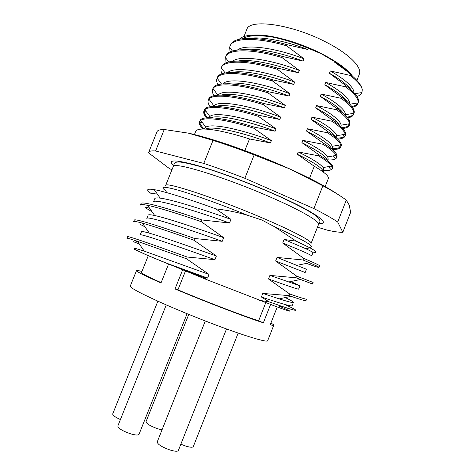 <?xml version="1.0" encoding="UTF-8"?>
<svg xmlns="http://www.w3.org/2000/svg" width="475" height="475" viewBox="0 0 475 475"><rect width="100%" height="100%" fill="white"/><g stroke="black" fill="none" stroke-linecap="round" stroke-linejoin="round"><path stroke-width="0.71" d="M120.424 419.538C115.193 417.192 112.623 415.322 112.712 413.933L157.86 301.192M187.097 313.702L139.027 434.298C138.213 435.427 135.227 435.213 130.061 433.657C122.241 430.831 118.162 428.29 117.824 426.033L166.262 304.914M226.498 328.961L178.339 450.543C177.597 451.63 174.812 451.446 169.979 449.991C161.892 447.046 157.635 444.374 157.207 441.976L205.301 320.969M238.165 333.1L193.277 446.631C192.612 447.598 190.042 447.391 185.553 446.019L180.85 444.202M277.24 306.987L270.222 324.811C272.484 325.375 273.671 325.512 273.778 325.215L267.674 340.735C267.431 343.027 239.822 334.465 203.965 320.453C168.126 306.464 135.571 291.484 131.088 287.292L130.287 286.063L136.515 270.59L137.417 271.552C140.149 273.428 148.016 277.222 161.007 282.94L168.524 264.177M278.789 305.965C293.758 312.431 293.396 312.829 277.709 307.159L207.302 279.864L146.068 254.772L134.502 249.357M281.099 299.232L281.972 299.666M207.302 279.864L203.68 277.519L207.587 278.071L209.047 274.408L186.479 258.762L187.174 257.028L214.914 259.677L216.368 256.019L193.895 240.213L194.59 238.48L222.223 241.318L223.678 237.672L201.299 221.7L201.988 219.973L229.52 222.995L230.969 219.355L215.792 208.852C227.109 210.158 237.791 212.337 247.843 215.389L261.636 219.925L274.39 226.652L296.192 241.146L284.115 239.471L282.708 243.04L303.644 258.323L302.991 259.985L277.026 257.42L275.619 260.995L296.637 276.123L295.984 277.786L269.925 275.399L268.512 278.985L289.625 293.96L288.966 295.628L262.812 293.419L279.193 298.876C288.462 301.815 293.194 302.997 293.402 302.427L292.113 305.698C291.632 306.636 281.396 303.739 261.392 297.006L268.975 301.809L259.659 300.372M285.677 304.891C300.307 311.6 299.007 312.063 281.776 306.292L268.975 301.809M262.812 293.419L261.392 297.006M288.966 295.628L291.074 296.347C300.859 299.654 305.817 301.085 305.947 300.633L306.559 299.084C306.381 299.505 300.734 297.795 289.625 293.96M269.925 275.399L299.927 285.819L298.632 289.103C298.353 289.483 288.313 286.11 268.512 278.985M299.927 285.819L290.825 281.521M295.984 277.786L312.485 283.985L313.09 282.441L296.637 276.123M277.026 257.42L306.44 269.248L305.152 272.513L275.619 260.995M302.991 259.985L309.558 262.758C315.994 265.555 319.141 267.092 319.004 267.372C318.678 267.639 314.492 266.315 306.446 263.399M319.004 267.372L319.61 265.828C319.764 265.388 314.444 262.889 303.644 258.323M284.115 239.471L305.74 248.692C310.709 251.014 313.108 252.35 312.942 252.7L311.653 255.983C311.82 255.247 302.171 250.931 282.708 243.04M296.192 241.146L309.967 247.831C317.324 251.881 318.042 253.252 312.128 251.946M156.524 192.945L151.59 193.842C145.623 189.786 146.49 188.391 154.203 189.644C163.994 191.283 187.969 198.734 215.792 208.852M229.52 222.995C187.114 207.807 153.573 198.408 153.478 201.934L154.797 198.669C155.099 197.891 156.887 197.713 160.17 198.128C170.454 199.316 198.995 207.985 230.969 219.355M201.988 219.973C164.985 207.237 141.366 200.937 140.95 203.567L140.327 205.111C140.612 204.345 143.023 204.41 147.565 205.319C157.949 207.498 175.857 212.96 201.299 221.7M148.794 207.082L145.261 207.735L152.036 211.725M222.223 241.318C179.966 226.142 146.466 215.751 146.834 218.435L148.147 215.169C148.402 214.51 150.575 214.629 154.672 215.525C165.638 217.799 193.099 226.759 223.678 237.672M194.59 238.48C157.664 225.435 134.36 218.286 134.265 220.133L133.641 221.677C133.849 221.101 136.764 221.588 142.393 223.131C153.003 226.124 170.169 231.818 193.895 240.213M142.827 223.755L140.066 224.283L144.958 226.83M214.914 259.677C172.496 244.393 139.561 233.16 140.173 234.959L141.491 231.687C141.669 231.218 144.287 231.717 149.346 233.178C160.841 236.408 187.144 245.587 216.368 256.019M187.174 257.028C150.332 243.669 127.347 235.677 127.567 236.728L126.944 238.272C127.039 237.957 130.536 238.961 137.429 241.288L186.479 258.762M135.066 240.754L137.993 242.102M133.172 241.621L139.246 243.918M207.587 278.071L164.297 262.354L145.997 254.665L134.419 249.244L134.823 248.241L144.21 251.115L209.047 274.408M164.297 262.354L203.68 277.519M317.466 227.198L327.507 230.209C334.4 231.741 339.5 232.423 342.813 232.257L337.707 222.009C332.197 218.31 324.259 213.833 313.898 208.578L244.857 178.291C230.333 172.645 216.642 167.687 203.781 163.424L155.58 150.979C151.448 150.67 149.156 151.103 148.699 152.273L148.616 152.902L168.934 168.203L171.926 169.842M337.707 222.009L346.299 200.123L349.161 204.968L350.651 212.26L342.813 232.257M155.58 150.979L164.255 129.509L188.421 133.154C212.598 138.344 254.998 153.188 289.673 168.898C311.333 178.743 327.507 187.31 338.194 194.602M244.857 178.291L254.184 154.886L289.673 168.898L322.875 185.784C333.123 191.294 340.931 196.074 346.299 200.123M322.875 185.784L313.898 208.578M188.421 133.154L213.02 140.374C225.946 144.442 239.667 149.275 254.184 154.886M213.02 140.374L203.781 163.424M148.699 152.273L157.005 131.735C157.581 130.251 159.998 129.509 164.255 129.509M325.167 186.592L328.338 178.535C329.157 176.314 324.473 172.223 314.272 166.256L309.516 178.309M323.131 171.932C323.416 168.732 314.806 162.842 297.314 154.268L314.272 166.256M244.845 150.569L249.488 138.943L270.441 142.951L271.368 140.624L253.769 128.214L254.208 127.11L275.114 131.213L276.034 128.885L258.483 116.393L258.923 115.294L279.775 119.486L280.701 117.165L263.192 104.589L263.631 103.491L284.436 107.778L285.356 105.456L267.894 92.803L268.333 91.705L289.085 96.081L290.005 93.765L272.591 81.029L273.03 79.937L293.734 84.402L294.648 82.086L277.281 69.273L277.721 68.18L298.371 72.734L299.292 70.425L281.966 57.534L282.405 56.436L303.002 61.085L303.923 58.781L286.645 45.808L287.084 44.715L307.634 49.447L308.133 48.201L321.557 53.883L334.127 61.305L333.961 61.72L347.148 71.416L350.532 74.433L350.146 75.4L330.309 70.953L329.401 73.239L346.049 85.773L345.628 86.842L325.743 82.484L324.835 84.77L341.531 97.227L341.103 98.301L321.171 94.026L320.263 96.312L337.001 108.698L336.579 109.772L316.593 105.581L315.685 107.873L332.47 120.181L332.043 121.256L312.01 117.153L311.101 119.451L327.928 131.676L327.501 132.757L307.42 128.743L306.512 131.041L323.38 143.189L322.958 144.269L302.824 140.345L301.916 142.648L318.832 154.713L318.404 155.794L298.223 151.958L297.314 154.268M249.488 138.943C219.391 129.194 196.935 126.409 195.599 131.646L194.423 134.567M270.441 142.951C240.878 131.765 211.975 125.566 205.556 129.052M204.654 128.541L205.788 127.229C211.048 123.007 240.534 128.998 271.368 140.624M202.89 129.022C200.005 126.006 198.894 123.595 199.565 121.79L200.777 120.359C205.556 116.648 226.812 119.611 253.769 128.214M254.208 127.11C224.087 117.473 201.471 115.134 199.969 120.781L199.559 121.79M199.827 122.568C200.189 124.367 201.655 126.516 204.244 129.016M275.114 131.213C246.614 120.401 218.257 114.469 210.704 117.735M209.012 117.705L209.855 116.535C214.492 111.435 244.637 116.981 276.034 128.885M206.459 117.836C204.096 115.021 203.252 112.723 203.923 110.942L204.82 109.683C209.119 105.201 230.803 107.671 258.483 116.393M258.923 115.294C228.778 105.771 205.996 103.871 204.327 109.939L203.923 110.942M204.096 111.405C204.214 113.187 205.39 115.306 207.634 117.758M279.775 119.486C252.148 108.983 224.598 103.354 215.953 106.412M213.578 106.43L213.946 105.925C218.007 99.934 248.674 104.987 280.701 117.165M210.188 106.732C208.24 104.078 207.605 101.87 208.282 100.106L208.893 99.091C212.687 93.818 234.792 95.754 263.192 104.589M263.631 103.491C233.463 94.086 210.52 92.625 208.685 99.103L208.282 100.106M221.308 95.083C230.672 92.239 257.699 97.595 284.436 107.778M218.233 95.148C222.264 88.582 253.139 93.171 285.356 105.456M214.029 95.689C212.426 93.171 211.957 91.034 212.634 89.288L212.996 88.587C216.262 82.496 238.771 83.855 267.894 92.803M268.333 91.705C238.141 82.413 215.038 81.391 213.037 88.279L212.634 89.288M289.085 96.081C263.352 86.242 237.072 81.088 226.735 83.748M290.005 93.765C258.869 81.795 227.923 77.372 222.947 83.867M217.966 84.698C216.636 82.288 216.303 80.21 216.98 78.476L217.117 78.173C219.842 71.238 242.743 71.974 272.591 81.029M273.03 79.937C242.814 70.757 219.551 70.169 217.384 77.472L216.98 78.476M293.734 84.402C268.892 74.878 243.313 69.944 232.275 72.402M227.727 72.592C233.807 66.215 263.999 70.342 294.648 82.086M221.967 73.756C220.893 71.499 220.661 69.528 221.261 67.83L221.32 67.682C223.713 60.034 246.935 60.182 277.281 69.273M277.721 68.18C247.742 59.197 224.402 58.953 221.801 66.5L221.32 67.682M237.963 61.049C249.458 58.799 274.378 63.531 298.371 72.734M232.56 61.311C239.531 55.023 269.367 58.918 299.292 70.425M226.017 62.843L225.661 56.893C228.214 48.842 251.596 48.557 281.966 57.534M282.405 56.436C253.104 47.779 229.852 47.72 226.391 55.213L225.661 56.893M303.002 61.085C279.846 52.161 255.776 47.637 243.616 49.691M237.441 50.023C245.201 43.813 274.71 47.5 303.923 58.781M230.108 51.959L229.627 47.393L229.989 46.123C232.714 37.662 256.251 36.943 286.645 45.808M287.084 44.715C258.465 36.373 235.327 36.474 231.046 43.896L229.989 46.123M307.634 49.447C285.445 40.892 262.111 36.486 249.512 38.327M242.369 38.73C247.914 35.322 258.097 34.8 272.929 37.157C284.086 39.443 295.818 43.118 308.133 48.201M239.246 39.288C243.954 34.627 255.188 33.921 272.929 37.157M352.527 76.137C347.183 69.071 336.828 61.578 321.45 53.651C297.772 41.539 267.674 33.577 253.217 35.144M334.127 61.305L344.191 68.192L347.148 71.416M350.532 74.433C357.675 80.406 361.594 85.488 362.282 89.674L361.92 92.577C361.166 94.317 359.533 95.629 357.022 96.52M343.9 97.791L342.166 97.684M350.146 75.4C357.426 81.041 361.469 85.803 362.282 89.674M330.309 70.953C345.824 79.954 353.738 87.204 354.035 92.696M344.494 98.378L343.188 98.444M345.521 100.267L346.144 100.177M351.185 89.918C347.682 85.025 340.421 79.462 329.401 73.239M351.874 106.543C354.89 105.949 356.903 104.856 357.912 103.259L357.663 102.956M345.628 86.842C354.617 93.617 358.756 98.966 358.049 102.891L358.233 102.612C359.723 98.699 355.662 93.082 346.049 85.773M357.841 103.615C357.117 105.361 355.312 106.596 352.432 107.308M325.743 82.484C341.935 91.699 349.933 98.901 349.737 104.084M339.215 108.781L337.505 108.763M339.904 110.788L341.192 110.705M347.421 101.882C344.197 97.019 336.668 91.319 324.835 84.77M346.976 117.117C350.122 116.707 352.272 115.793 353.424 114.38L352.693 113.489M341.103 98.301C349.796 104.607 354.035 109.612 353.833 113.299L353.584 114.427L353.976 113.418C355.371 109.749 351.221 104.346 341.531 97.227M353.584 114.427C352.848 116.185 350.865 117.355 347.652 117.931M345.39 115.437L345.473 114.677C345.218 109.743 337.119 102.861 321.171 94.026M333.919 121.161L336.045 121.173M343.585 113.763C340.7 109.001 332.922 103.188 320.263 96.312M341.917 127.644C345.26 127.425 347.587 126.688 348.905 125.448M336.579 109.772C344.957 115.633 349.279 120.294 349.541 123.749L349.321 125.246L349.719 124.242C351.019 120.81 346.78 115.627 337.001 108.698M349.321 125.246C348.567 127.021 346.37 128.107 342.736 128.517M316.593 105.581C332.126 113.994 340.314 120.525 341.145 125.18L340.973 126.73M315.685 107.873C329.133 115.039 337.131 120.935 339.673 125.56M336.627 138.1C340.272 138.088 342.849 137.536 344.357 136.45L342.908 134.639M332.043 121.256C340.106 126.688 344.482 131.017 345.171 134.247L345.058 136.082L345.45 135.072C346.655 131.884 342.327 126.914 332.47 120.181M345.058 136.082C344.274 137.869 341.804 138.86 337.642 139.044M312.01 117.153C327.115 125.121 335.362 131.308 336.751 135.713L336.722 137.507M335.694 137.293C333.729 132.929 325.529 126.979 311.101 119.451M332.387 148.509C335.777 148.604 338.242 148.23 339.779 147.393L338.093 145.255M327.501 132.757C335.237 137.768 339.643 141.782 340.718 144.792L340.783 146.929L341.181 145.92C342.291 142.969 337.873 138.225 327.928 131.676M340.783 146.929C339.975 148.74 337.143 149.595 332.286 149.488M332.458 148.325L332.292 146.282C330.374 142.114 322.086 136.266 307.42 128.743M331.615 148.93C330.244 144.863 321.872 138.902 306.512 131.041M322.958 144.269C330.363 148.883 334.768 152.588 336.187 155.384L336.508 157.789L336.906 156.78C337.915 154.072 333.408 149.542 323.38 143.189M336.508 157.789C335.742 159.475 332.868 160.182 327.898 159.903M302.824 140.345C317.057 147.482 325.363 153.003 327.75 156.91L328.178 159.19L327.613 160.621M327.435 160.479C326.8 156.797 318.292 150.854 301.916 142.648M318.404 155.794C325.464 160.027 329.858 163.436 331.58 166.018L332.227 168.661L332.625 167.651C333.539 165.187 328.943 160.877 318.832 154.713M332.227 168.661C331.52 170.192 328.706 170.751 323.784 170.335M298.223 151.958C311.974 158.662 320.281 163.869 323.142 167.574L323.902 170.038L323.148 171.944M333.961 61.72L344.191 68.192M243.984 36.498L246.768 29.563C249.179 18.377 291.757 24.16 326.034 42.103C349.161 53.812 362.461 67.48 359.278 74.338L356.885 80.4M293.402 302.427C293.467 301.88 290.765 300.259 285.291 297.576M273.778 325.215C273.873 324.9 272.917 324.182 270.91 323.059M270.572 304.511L263.364 322.798L258.632 320.779C242.957 315.81 205.942 301.661 177.935 289.857L175.014 288.942C205.645 301.88 246.656 317.549 263.364 322.798M175.014 288.942L182.62 269.931M141.93 271.492C138.528 270.536 136.723 270.233 136.515 270.59M161.138 282.619C151.008 278.113 144.774 275.061 142.429 273.475L141.514 272.537L148.271 255.716M185.44 271.077L177.935 289.857M258.632 320.779L265.768 302.7M162.023 429.857L157.611 428.735C150.29 426.057 146.425 423.712 146.009 421.699L188.771 314.391M274.39 226.652C305.591 240.813 317.128 247.707 309.005 247.321M311.089 243.408C312.526 241.431 293.051 230.981 262.23 217.894C215.917 198.039 164.368 181.183 165.615 185.517L173.221 166.618C172.449 161.12 224.384 176.848 270.471 197.113C301.156 210.437 320.287 221.694 318.547 224.455L311.089 243.408M166.387 191.164C159.078 186.301 163.145 186.016 178.582 190.297C194.222 194.815 221.51 204.66 247.843 215.389M173.595 165.615C167.212 159.814 173.998 159.458 193.948 164.552C213.881 169.937 246.008 181.64 273.161 193.527C314.052 211.345 332.476 224.521 318.968 223.47M351.031 74.848L351.334 74.623M277.709 307.159L281.776 306.292M300.497 279.496L288.337 282.037M309.552 262.758L297.184 265.305M309.967 247.831L305.74 248.692M160.17 198.128L154.203 189.644M154.684 215.513L147.565 205.319M149.352 233.166L142.393 223.131M144.21 251.115L137.429 241.288M318.547 224.455L319.616 222.015C320.298 221.736 320.762 218.233 311.766 213.032C302.925 207.593 289.97 201.109 272.899 193.586C248.395 182.845 219.521 172.14 199.815 166.464C188.142 163.287 180.91 161.797 178.119 161.999C175.987 162.028 174.652 162.735 174.117 164.112L173.221 166.618M205.794 127.229L200.777 120.359M199.827 122.562L202.124 122.206M209.861 116.535L204.82 109.683M204.096 111.399L205.883 111.126M213.946 105.925L208.893 99.091M208.43 100.207L209.594 100.041M217.9 95.166L212.99 88.593M212.824 88.997L213.251 88.938M221.504 84.01L217.117 78.173M225.132 72.936L221.261 67.836M228.778 61.952L225.429 57.576M232.441 51.045L229.621 47.399M361.92 92.577L354.902 93.664M358.049 102.897L349.855 104.203M353.833 113.299L345.473 114.677M347.777 124.046L348.905 125.442M349.541 123.749L341.145 125.168M345.171 134.247L336.751 135.708M340.718 144.792L332.292 146.282M333.313 155.901L335.178 158.282M336.193 155.384L327.75 156.904M328.569 166.577L330.541 169.112M331.58 166.024L323.142 167.574M350.74 74.605L351.049 74.29M291.074 296.347L279.193 298.87M332.886 120.46L333.474 118.97M337.416 108.983L337.939 107.671M341.941 97.523L342.386 96.407"/></g></svg>
